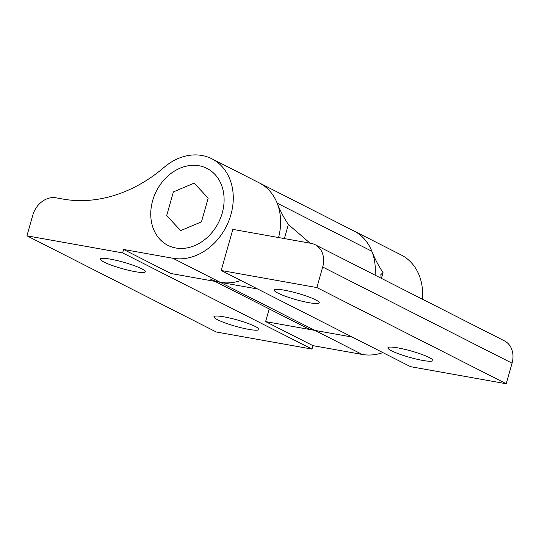 <?xml version="1.0" encoding="UTF-8"?>
<svg xmlns="http://www.w3.org/2000/svg" width="539" height="539" viewBox="0 0 539 539"><rect width="100%" height="100%" fill="white"/><g stroke="black" fill="none" stroke-linecap="round" stroke-linejoin="round"><path stroke-width="0.81" d="M278.569 237.544A53.94 43.524 -63.1 0 0 259.192 182.836A53.94 43.524 116.9 0 1 277.161 203.156A143.839 116.074 -63.1 0 0 288.365 224.493L310.033 243.156M381.161 278.245L380.824 274.661L383.04 272.586A143.839 116.074 116.9 0 1 371.843 251.248A53.94 43.524 -63.1 0 0 353.874 230.928A53.94 43.524 116.9 0 1 375.077 275.153M391.53 350.801A23.372 3.268 15.8 0 1 387.885 347.803A23.372 3.268 15.8 0 1 404.385 349.238A23.372 3.268 15.8 0 1 429.219 357.532A23.372 3.268 15.8 0 1 432.864 360.53A23.372 3.268 15.8 0 1 416.371 359.102A23.372 3.268 15.8 0 1 391.53 350.801M277.922 293.095A23.372 3.268 15.8 0 1 274.27 290.09A23.372 3.268 15.8 0 1 290.77 291.525A23.372 3.268 15.8 0 1 315.611 299.819A23.372 3.268 15.8 0 1 319.256 302.824A23.372 3.268 15.8 0 1 302.756 301.389A23.372 3.268 15.8 0 1 277.922 293.095M284.376 238.582L288.365 224.493M311.118 243.352L232.835 229.378L221.206 270.49L316.878 287.57L322.699 267.014A21.573 17.41 116.9 0 0 315.072 244.672A21.573 17.41 116.9 0 0 311.118 243.352M316.878 287.57L506.236 383.755L410.556 366.675L221.206 270.49M257.615 288.992L220.222 282.315A53.94 43.524 116.9 0 1 210.338 279.013M215 281.385L305.013 327.106A53.94 43.524 -63.1 0 0 314.897 330.407L352.297 337.084M383.04 272.586L381.403 278.367M506.236 383.755L512.05 363.198A21.573 17.41 -63.1 0 0 504.423 340.857L315.072 244.672M26.95 235.819L122.629 252.899L311.98 349.083L216.301 332.004L26.95 235.819L32.764 215.263A21.573 17.41 116.9 0 1 55.982 197.813L62.996 199.066A143.839 116.074 116.9 0 0 164.065 167.373A53.94 43.524 116.9 0 1 211.854 158.789A53.94 43.524 116.9 0 1 230.914 214.637A53.94 43.524 116.9 0 1 172.884 258.269L220.222 282.315A53.94 43.524 -63.1 0 0 240.866 280.482M422.414 299.199A53.94 43.524 -63.1 0 0 401.211 254.974L211.854 158.789M217.574 319.755A23.372 3.268 15.8 0 1 213.929 316.757A23.372 3.268 15.8 0 1 230.429 318.185A23.372 3.268 15.8 0 1 255.264 326.486A23.372 3.268 15.8 0 1 258.909 329.484A23.372 3.268 15.8 0 1 242.409 328.049A23.372 3.268 15.8 0 1 217.574 319.755M103.96 262.042A23.372 3.268 15.8 0 1 100.315 259.043A23.372 3.268 15.8 0 1 116.815 260.478A23.372 3.268 15.8 0 1 141.649 268.772A23.372 3.268 15.8 0 1 145.301 271.771A23.372 3.268 15.8 0 1 128.801 270.342A23.372 3.268 15.8 0 1 103.96 262.042M152.638 200.67A43.154 34.819 116.9 0 1 206.969 168.404A43.154 34.819 116.9 0 1 222.216 213.087A43.154 34.819 116.9 0 1 167.885 245.353A43.154 34.819 116.9 0 1 152.638 200.67A43.154 34.819 -63.1 0 0 167.885 245.353A43.154 34.819 -63.1 0 0 222.216 213.087A43.154 34.819 -63.1 0 0 206.969 168.404A43.154 34.819 -63.1 0 0 152.638 200.67M122.629 252.899L123.599 249.469L170.937 273.516L220.222 282.315L314.897 330.407L265.612 321.608L269.204 308.914M265.612 321.608L312.95 345.654L362.235 354.453A53.94 43.524 -63.1 0 0 382.879 352.621M311.98 349.083L312.95 345.654M123.599 249.469L172.884 258.269M173.39 191.904L166.672 215.64L180.706 230.611L201.465 221.852L208.182 198.116L194.141 183.139L173.39 191.904L194.141 183.139L208.182 198.116L201.465 221.852L180.706 230.611L166.672 215.64L173.39 191.904M371.843 251.248L277.161 203.156M512.05 363.198L322.699 267.014M314.897 330.407L362.235 354.453"/></g></svg>
